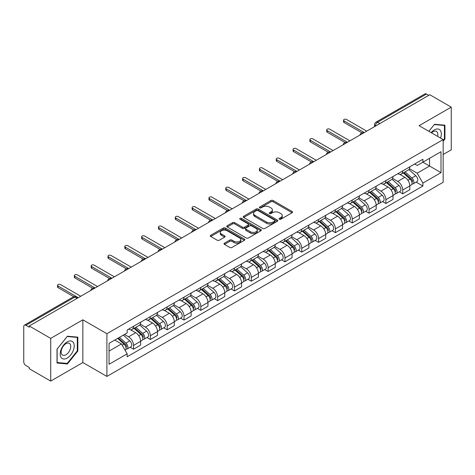 <?xml version="1.0" encoding="UTF-8"?>
<svg xmlns="http://www.w3.org/2000/svg" width="475" height="475" viewBox="0 0 475 475"><rect width="100%" height="100%" fill="white"/><g stroke="black" fill="none" stroke-linecap="round" stroke-linejoin="round"><path stroke-width="0.71" d="M279.377 219.224A1.045 0.606 0 0 0 280.856 219.224L292.101 212.735A1.496 0.867 0 0 0 292.541 212.123A1.496 0.867 0 0 0 292.101 211.512L273.048 200.509A1.496 0.867 0 0 0 270.934 200.509L259.683 207.005A1.045 0.606 0 0 0 259.38 207.433A1.045 0.606 0 0 0 259.683 207.86A1.045 0.606 0 0 0 261.167 207.86L262.622 207.017A4.792 2.767 0 0 1 269.396 207.017L270.988 207.931A4.792 2.767 0 0 1 272.389 209.891A4.792 2.767 0 0 1 270.988 211.844L269.527 212.687A1.045 0.606 0 0 0 269.224 213.115A1.045 0.606 0 0 0 269.527 213.542A1.045 0.606 0 0 0 271.011 213.542L272.466 212.699A4.792 2.767 0 0 1 279.241 212.699L280.832 213.619A4.792 2.767 0 0 1 282.233 215.573A4.792 2.767 0 0 1 280.832 217.532L279.377 218.369A1.045 0.606 0 0 0 279.068 218.797A1.045 0.606 0 0 0 279.377 219.224L279.377 218.369M224.461 243.17A1.496 0.867 0 0 0 224.022 243.776A1.496 0.867 0 0 0 224.461 244.388L229.805 247.475A1.496 0.867 0 0 0 231.925 247.475L244.417 240.267A1.496 0.867 0 0 0 244.851 239.655A1.496 0.867 0 0 0 244.417 239.044L225.358 228.042A1.496 0.867 0 0 0 223.244 228.042L210.752 235.256A1.496 0.867 0 0 0 210.312 235.867A1.496 0.867 0 0 0 210.752 236.473L217.212 240.202A1.496 0.867 0 0 0 219.325 240.202L224.675 237.12A1.496 0.867 0 0 0 225.108 236.508A1.496 0.867 0 0 0 224.675 235.897L221.469 234.044A4.002 2.31 0 0 1 220.299 232.412A4.002 2.31 0 0 1 222.769 230.274A4.002 2.31 0 0 1 227.133 230.779L239.679 238.017A4.002 2.31 0 0 1 240.849 239.655A4.002 2.31 0 0 1 238.379 241.787A4.002 2.31 0 0 1 234.015 241.288L231.925 240.083A1.496 0.867 0 0 0 229.805 240.083L224.461 243.17L224.461 244.388L229.805 241.324L229.805 240.083M106.899 333.711L82.852 319.823L50.712 338.378L29.248 325.992L429.786 94.739L451.25 107.13L419.11 125.685L443.163 139.573L106.899 333.711L106.899 376.426L443.163 182.287L443.163 139.573M262.728 228.469A1.496 0.867 0 0 0 264.848 228.469L277.335 221.255A1.496 0.867 0 0 0 277.774 220.643A1.496 0.867 0 0 0 277.335 220.038L258.281 209.036A1.496 0.867 0 0 0 256.168 209.036L243.675 216.244A1.496 0.867 0 0 0 243.236 216.855A1.496 0.867 0 0 0 243.675 217.467L262.728 228.469M240.439 219.45A1.045 0.606 0 0 1 241.502 219.598L260.858 230.773L248.383 237.975A1.496 0.867 0 0 1 246.27 237.975L227.21 226.973L227.21 225.75A1.496 0.867 0 0 0 226.777 226.361A1.496 0.867 0 0 0 227.21 226.973M227.21 225.75L232.56 222.662A1.496 0.867 0 0 1 234.674 222.662L242.404 227.127A1.496 0.867 0 0 0 244.518 227.127L248.069 225.079A1.496 0.867 0 0 0 248.508 224.467A1.496 0.867 0 0 0 248.069 223.856L240.023 219.213A1.045 0.606 0 0 1 239.715 218.785A1.045 0.606 0 0 1 240.362 218.221A1.045 0.606 0 0 1 241.502 218.352L260.876 229.538A1.496 0.867 0 0 1 261.315 230.149A1.496 0.867 0 0 1 260.876 230.761L260.876 229.538M50.712 338.378L50.712 381.093L29.248 368.707L29.248 367.46L25.905 365.53A3.052 1.763 -120 0 1 23.75 361.79L23.75 326.551A3.052 1.763 -120 0 1 24.379 325.155L73.233 296.946A3.052 1.763 60 0 1 74.759 297.101L25.905 325.304A3.052 1.763 -120 0 0 24.379 325.155M443.163 154.518L451.25 149.845L451.25 107.13M50.712 381.093L82.852 362.538L106.899 376.426M29.248 325.992L29.248 327.233L25.905 325.304M379.858 123.571L377.589 122.265A3.052 1.763 60 0 0 376.063 122.111L424.923 93.907A3.052 1.763 60 0 1 426.443 94.056L377.589 122.265A3.052 1.763 120 0 0 375.434 126L375.434 126.124M428.711 95.362L426.443 94.056M402.717 170.893A7.018 4.049 60 0 1 401.268 174.04L408.387 169.931A7.018 4.049 -120 0 0 409.836 166.778M392.617 178.446L397.759 181.414A7.018 4.049 60 0 1 402.717 190.006L409.836 185.897A7.018 4.049 -120 0 0 404.878 177.306L399.784 174.361M409.836 185.897L409.836 189.697L402.717 193.806L399.309 191.835M401.268 174.04A7.018 4.049 60 0 1 397.812 173.725M402.717 190.006L402.717 193.806M385.896 180.601A7.018 4.049 60 0 1 384.441 183.754L391.56 179.645A7.018 4.049 -120 0 0 393.015 176.492M382.482 201.548L385.896 203.52L393.015 199.405L393.015 195.611A7.018 4.049 -120 0 0 388.051 187.019L382.957 184.074M384.441 183.754A7.018 4.049 60 0 1 380.992 183.439M375.796 188.159L380.932 191.128A7.018 4.049 60 0 1 385.896 199.72L385.896 203.52M369.069 190.315A7.018 4.049 60 0 1 367.62 193.467L374.739 189.359A7.018 4.049 -120 0 0 376.188 186.206M365.661 211.262L369.069 213.227L376.188 209.119L376.188 205.325A7.018 4.049 -120 0 0 371.23 196.733L366.136 193.788M367.62 193.467A7.018 4.049 60 0 1 364.165 193.147M358.969 197.873L364.111 200.842A7.018 4.049 60 0 1 369.069 209.433L369.069 213.227M352.248 200.028A7.018 4.049 60 0 1 350.793 203.181L357.912 199.072A7.018 4.049 -120 0 0 359.367 195.92M348.834 220.976L352.248 222.941L359.367 218.833L359.367 215.038A7.018 4.049 -120 0 0 354.403 206.441L349.309 203.502M350.793 203.181A7.018 4.049 60 0 1 347.344 202.861M342.148 207.587L347.284 210.556A7.018 4.049 60 0 1 352.248 219.147L352.248 222.941M335.421 209.742A7.018 4.049 60 0 1 333.973 212.895L341.086 208.786A7.018 4.049 -120 0 0 342.54 205.633M332.013 230.684L335.421 232.655L342.54 228.546L342.54 224.752A7.018 4.049 -120 0 0 337.582 216.155L332.488 213.216M333.973 212.895A7.018 4.049 60 0 1 330.517 212.574M325.322 217.301L330.463 220.263A7.018 4.049 60 0 1 335.421 228.861L335.421 232.655M318.6 219.456A7.018 4.049 60 0 1 317.146 222.609L324.265 218.494A7.018 4.049 -120 0 0 325.719 215.347M315.186 240.398L318.6 242.369L325.719 238.26L325.719 234.46A7.018 4.049 -120 0 0 320.756 225.868L315.661 222.929M317.146 222.609A7.018 4.049 60 0 1 313.696 222.288M308.501 227.008L313.637 229.977A7.018 4.049 60 0 1 318.6 238.575L318.6 242.369M301.773 229.17A7.018 4.049 60 0 1 300.325 232.317L307.438 228.208A7.018 4.049 -120 0 0 308.892 225.061M298.365 250.111L301.773 252.083L308.892 247.974L308.892 244.174A7.018 4.049 -120 0 0 303.935 235.582L298.84 232.643M300.325 232.317A7.018 4.049 60 0 1 296.869 232.002M291.674 236.722L296.816 239.691A7.018 4.049 60 0 1 301.773 248.283L301.773 252.083M284.952 238.883A7.018 4.049 60 0 1 283.498 242.03L290.617 237.922A7.018 4.049 -120 0 0 292.072 234.775M281.538 259.825L284.952 261.796L292.072 257.688L292.072 253.888A7.018 4.049 -120 0 0 287.108 245.296L282.013 242.357M283.498 242.03A7.018 4.049 60 0 1 280.048 241.716M274.853 246.436L279.989 249.405A7.018 4.049 60 0 1 284.952 257.996L284.952 261.796M268.126 248.597A7.018 4.049 60 0 1 266.677 251.744L273.79 247.635A7.018 4.049 -120 0 0 275.245 244.488M264.717 269.539L268.126 271.51L275.245 267.401L275.245 263.601A7.018 4.049 -120 0 0 270.287 255.01L265.192 252.071M266.677 251.744A7.018 4.049 60 0 1 263.221 251.429M258.026 256.15L263.168 259.118A7.018 4.049 60 0 1 268.126 267.71L268.126 271.51M251.305 258.311A7.018 4.049 60 0 1 249.85 261.458L256.969 257.349A7.018 4.049 -120 0 0 258.424 254.202M247.891 279.252L251.305 281.224L258.424 277.115L258.424 273.315A7.018 4.049 -120 0 0 253.46 264.723L248.366 261.778M249.85 261.458A7.018 4.049 60 0 1 246.4 261.143M241.205 265.863L246.341 268.832A7.018 4.049 60 0 1 251.305 277.424L251.305 281.224M234.478 268.025A7.018 4.049 60 0 1 233.029 271.172L240.142 267.063A7.018 4.049 -120 0 0 241.597 263.916M231.07 288.966L234.478 290.938L241.597 286.829L241.597 283.029A7.018 4.049 -120 0 0 236.639 274.437L231.545 271.492M233.029 271.172A7.018 4.049 60 0 1 229.573 270.857M224.378 275.577L229.52 278.546A7.018 4.049 60 0 1 234.478 287.137L234.478 290.938M217.657 277.738A7.018 4.049 60 0 1 216.202 280.885L223.321 276.777A7.018 4.049 -120 0 0 224.776 273.624M214.243 298.68L217.657 300.651L224.776 296.543L224.776 292.743A7.018 4.049 -120 0 0 219.812 284.151L214.718 281.206M216.202 280.885A7.018 4.049 60 0 1 212.752 280.571M207.557 285.291L212.693 288.26A7.018 4.049 60 0 1 217.657 296.851L217.657 300.651M200.83 287.446A7.018 4.049 60 0 1 199.381 290.599L206.494 286.49A7.018 4.049 -120 0 0 207.949 283.337M197.422 308.394L200.83 310.365L207.949 306.25L207.949 302.456A7.018 4.049 -120 0 0 202.991 293.865L197.897 290.92M199.381 290.599A7.018 4.049 60 0 1 195.926 290.284M190.73 295.005L195.872 297.973A7.018 4.049 60 0 1 200.83 306.565L200.83 310.365M184.009 297.16A7.018 4.049 60 0 1 182.554 300.313L189.673 296.204A7.018 4.049 -120 0 0 191.128 293.051M180.595 318.108L184.009 320.073L191.128 315.964L191.128 312.17A7.018 4.049 -120 0 0 186.164 303.578L181.07 300.633M182.554 300.313A7.018 4.049 60 0 1 179.105 299.992M173.909 304.718L179.045 307.687A7.018 4.049 60 0 1 184.009 316.279L184.009 320.073M167.182 306.874A7.018 4.049 60 0 1 165.733 310.027L172.847 305.918A7.018 4.049 -120 0 0 174.301 302.765M163.774 327.821L167.182 329.787L174.301 325.678L174.301 321.884A7.018 4.049 -120 0 0 169.343 313.286L164.249 310.347M165.733 310.027A7.018 4.049 60 0 1 162.278 309.706M157.083 314.432L162.224 317.401A7.018 4.049 60 0 1 167.182 325.992L167.182 329.787M150.361 316.588A7.018 4.049 60 0 1 148.907 319.74L156.026 315.626A7.018 4.049 -120 0 0 157.48 312.479M146.947 337.529L150.361 339.5L157.48 335.392L157.48 331.592A7.018 4.049 -120 0 0 152.517 323L147.422 320.061M148.907 319.74A7.018 4.049 60 0 1 145.457 319.42M140.262 324.146L145.398 327.109A7.018 4.049 60 0 1 150.361 335.706L150.361 339.5M133.534 326.301A7.018 4.049 60 0 1 132.086 329.454L139.199 325.339A7.018 4.049 -120 0 0 140.653 322.192M130.126 347.243L133.534 349.214L140.653 345.105L140.653 341.305A7.018 4.049 -120 0 0 135.696 332.714L130.601 329.775M132.086 329.454A7.018 4.049 60 0 1 128.63 329.133M124.48 334.459L128.577 336.822A7.018 4.049 60 0 1 133.534 345.42L133.534 349.214M414.633 164.012L417.169 165.472L441.002 151.715L429.572 158.312L429.572 166.036L417.169 173.197L409.444 168.732M109.054 351.084L121.457 343.924L127.175 353.822L109.054 364.283L109.054 343.36L127.175 332.904L127.175 329.977L422.887 159.25L422.887 162.171L441.002 172.633L422.887 183.095L417.169 173.197M441.002 151.715L441.002 172.633M127.175 353.822L127.175 356.749L422.887 186.022L422.887 183.095M443.163 141.283L444.938 139.068L444.938 125.192L434.536 124.266L428.866 131.32M82.852 319.823L82.852 362.538M57.018 363.031L67.426 363.963L77.835 351.019L77.835 337.143L67.426 336.211L57.018 349.155L57.018 363.031M121.457 343.924L114.772 340.064M416.13 182.121L422.887 186.022M444.404 138.759L444.938 139.068M66.328 363.327L67.426 363.963M77.294 350.704L77.835 351.019M279.793 219.373L280.832 218.773A4.792 2.767 0 0 0 282.233 216.82L282.233 215.573M272.389 209.891L272.389 211.138A4.792 2.767 0 0 1 270.988 213.091L269.948 213.691M292.101 211.512L292.101 212.735L273.048 201.756A1.496 0.867 0 0 0 270.934 201.756L260.104 208.008M277.317 221.267L258.281 210.283A1.496 0.867 0 0 0 256.168 210.283L243.693 217.479M274.692 221.077A1.045 0.606 0 0 0 274.995 220.643A1.045 0.606 0 0 0 274.692 220.216L257.967 210.562A1.045 0.606 0 0 0 256.482 210.562L254.95 211.446A4.792 2.767 0 0 0 253.543 213.406A4.792 2.767 0 0 0 254.95 215.359L266.38 221.962A4.792 2.767 0 0 0 273.155 221.962L274.692 221.077L274.692 222.318A1.045 0.606 0 0 0 274.995 221.89L274.995 220.643M253.543 213.406L253.543 214.647A4.792 2.767 0 0 0 254.95 216.606L254.95 215.359M274.692 222.318L273.155 223.208A4.792 2.767 0 0 1 266.38 223.208L254.95 216.606M227.234 226.985L232.56 223.909L232.56 222.662M248.508 224.467L248.508 225.714A1.496 0.867 0 0 1 248.069 226.32L244.518 228.368A1.496 0.867 0 0 1 242.404 228.368L234.674 223.909A1.496 0.867 0 0 0 232.56 223.909M250.42 231.752A4.002 2.31 0 0 0 254.784 232.257A4.002 2.31 0 0 0 257.26 230.12A4.002 2.31 0 0 0 256.084 228.487L251.667 225.934A1.496 0.867 0 0 0 249.547 225.934L246.002 227.982A1.496 0.867 0 0 0 245.563 228.594A1.496 0.867 0 0 0 246.002 229.205L250.42 231.752L250.42 232.999A4.002 2.31 0 0 0 254.784 233.498A4.002 2.31 0 0 0 257.26 231.367L257.26 230.12M245.563 228.594L245.563 229.835A1.496 0.867 0 0 0 246.002 230.446L246.002 229.205M250.42 232.999L246.002 230.446M240.849 239.655L240.849 240.896A4.002 2.31 0 0 1 238.379 243.034A4.002 2.31 0 0 1 234.015 242.535L231.925 241.324A1.496 0.867 0 0 0 229.805 241.324M220.299 232.412L220.299 233.658A4.002 2.31 0 0 0 221.469 235.291L221.469 234.044M224.651 237.126L221.469 235.291M244.393 240.279L225.358 229.288A1.496 0.867 0 0 0 223.244 229.288L210.769 236.485M403.204 172.918L410.062 179.039A3.812 2.203 60 0 1 411.261 184.935L409.836 185.755M403.388 173.084L406.612 174.942M403.898 172.52L411.528 179.33A1.829 1.057 60 0 1 412.098 182.157A1.829 1.057 60 0 1 411.932 182.222M405.038 171.861L411.896 177.977A3.812 2.203 60 0 1 413.09 183.873A3.812 2.203 60 0 1 411.938 183.997M408.862 169.569L415.779 175.738A3.812 2.203 60 0 1 416.973 181.634L413.09 183.873M361.926 132.828L344.054 122.508A1.752 1.015 180 0 1 343.538 121.796L343.538 120.175A1.752 1.015 -0 0 0 344.054 120.893L364.272 132.567M366.753 131.136L346.53 119.462A1.752 1.015 -0 0 0 344.618 119.243A1.752 1.015 -0 0 0 343.538 120.175M386.383 182.632L393.235 188.753A3.812 2.203 60 0 1 394.434 194.649L393.009 195.468M386.561 182.798L389.791 184.656M387.072 182.234L394.701 189.038A1.829 1.057 60 0 1 395.277 191.87A1.829 1.057 60 0 1 395.111 191.936M388.218 181.575L395.069 187.69A3.812 2.203 60 0 1 396.269 193.586A3.812 2.203 60 0 1 395.117 193.711M392.035 179.283L398.952 185.452A3.812 2.203 60 0 1 400.152 191.348L396.269 193.586M369.556 192.345L376.414 198.461A3.812 2.203 60 0 1 377.613 204.363L376.188 205.182M369.74 192.506L372.964 194.37M370.251 191.947L377.88 198.752A1.829 1.057 60 0 1 378.45 201.584A1.829 1.057 60 0 1 378.284 201.649M371.391 191.288L378.248 197.404A3.812 2.203 60 0 1 379.442 203.3A3.812 2.203 60 0 1 378.29 203.425M375.214 188.991L382.132 195.166A3.812 2.203 60 0 1 383.325 201.062L379.442 203.3M440.568 138.077A9.916 5.724 120 0 0 440.39 130.465A9.916 5.724 120 0 0 431.14 132.632M437.606 136.361A6.787 3.919 120 0 0 437.196 132.109A6.787 3.919 120 0 0 436.436 131.403A6.787 3.919 120 0 0 431.555 132.869M428.883 131.332L434.316 124.569L444.404 125.471L444.404 138.914L443.163 140.458M443.733 125.085L444.404 125.471M73.281 342.41A9.916 5.724 120 0 0 63.709 344.975A9.916 5.724 120 0 0 61.138 357.515A9.916 5.724 120 0 0 70.716 354.95A9.916 5.724 120 0 0 73.281 342.41M70.092 344.054A6.787 3.919 120 0 0 69.326 343.348A6.787 3.919 120 0 0 63.015 346.518A6.787 3.919 120 0 0 61.78 354.397A6.787 3.919 120 0 0 62.54 355.104A6.787 3.919 120 0 0 68.857 351.933A6.787 3.919 120 0 0 70.092 344.054M67.213 363.405L57.131 362.508L57.131 349.06L67.213 336.52L77.294 337.416L77.294 350.865L67.213 363.405M76.629 337.03L77.294 337.416M345.099 142.542L327.228 132.222A1.752 1.015 180 0 1 326.711 131.51L326.711 129.889A1.752 1.015 -0 0 0 327.228 130.607L347.451 142.28M349.927 140.849L329.709 129.176A1.752 1.015 -0 0 0 327.798 128.957A1.752 1.015 -0 0 0 326.711 129.889M328.278 152.255L310.407 141.936A1.752 1.015 180 0 1 309.89 141.223L309.89 139.602A1.752 1.015 -0 0 0 310.407 140.321L330.624 151.994M333.106 150.563L312.883 138.884A1.752 1.015 -0 0 0 310.971 138.664A1.752 1.015 -0 0 0 309.89 139.602M352.735 202.059L359.587 208.175A3.812 2.203 60 0 1 360.786 214.071L359.361 214.896M352.913 202.219L356.143 204.084M353.424 201.661L361.053 208.466A1.829 1.057 60 0 1 361.629 211.298A1.829 1.057 60 0 1 361.463 211.363M354.57 201.002L361.422 207.118A3.812 2.203 60 0 1 362.621 213.014A3.812 2.203 60 0 1 361.469 213.138M358.387 198.704L365.305 204.879A3.812 2.203 60 0 1 366.504 210.775L362.621 213.014M335.908 211.773L342.766 217.888A3.812 2.203 60 0 1 343.965 223.784L342.54 224.61M336.092 211.933L339.316 213.797M336.603 211.375L344.233 218.179A1.829 1.057 60 0 1 344.803 221.012A1.829 1.057 60 0 1 344.636 221.077M337.743 210.716L344.601 216.832A3.812 2.203 60 0 1 345.794 222.727A3.812 2.203 60 0 1 344.642 222.852M341.567 208.418L348.484 214.593A3.812 2.203 60 0 1 349.677 220.489L345.794 222.727M319.087 221.487L325.939 227.602A3.812 2.203 60 0 1 327.138 233.498L325.713 234.323M319.265 221.647L322.495 223.511M319.776 221.089L327.406 227.893A1.829 1.057 60 0 1 327.982 230.725A1.829 1.057 60 0 1 327.815 230.791M320.922 220.43L327.774 226.545A3.812 2.203 60 0 1 328.973 232.441A3.812 2.203 60 0 1 327.821 232.566M324.74 218.132L331.657 224.301A3.812 2.203 60 0 1 332.856 230.197L328.973 232.441M311.452 161.969L293.58 151.65A1.752 1.015 180 0 1 293.063 150.937L293.063 149.316A1.752 1.015 -0 0 0 293.58 150.035L313.803 161.708M316.279 160.277L296.062 148.598A1.752 1.015 -0 0 0 294.15 148.378A1.752 1.015 -0 0 0 293.063 149.316M294.631 171.683L276.759 161.363A1.752 1.015 180 0 1 276.242 160.651L276.242 159.03A1.752 1.015 -0 0 0 276.759 159.743L296.976 171.422M299.458 169.985L279.235 158.312A1.752 1.015 -0 0 0 277.323 158.092A1.752 1.015 -0 0 0 276.242 159.03M277.804 181.397L259.932 171.077A1.752 1.015 180 0 1 259.415 170.359L259.415 168.744A1.752 1.015 -0 0 0 259.932 169.456L280.155 181.135M282.631 179.698L262.414 168.025A1.752 1.015 -0 0 0 260.502 167.806A1.752 1.015 -0 0 0 259.415 168.744M302.26 231.2L309.118 237.316A3.812 2.203 60 0 1 310.317 243.212L308.892 244.031M302.444 231.361L305.668 233.225M302.955 230.803L310.585 237.607A1.829 1.057 60 0 1 311.155 240.439A1.829 1.057 60 0 1 310.988 240.504M304.095 230.143L310.953 236.259A3.812 2.203 60 0 1 312.146 242.155A3.812 2.203 60 0 1 310.994 242.274M307.919 227.846L314.836 234.015A3.812 2.203 60 0 1 316.029 239.911L312.146 242.155M260.983 191.11L243.111 180.791A1.752 1.015 180 0 1 242.594 180.072L242.594 178.458A1.752 1.015 -0 0 0 243.111 179.17L263.328 190.843M265.81 189.412L245.587 177.739A1.752 1.015 -0 0 0 243.675 177.519A1.752 1.015 -0 0 0 242.594 178.458M285.439 240.914L292.291 247.03A3.812 2.203 60 0 1 293.491 252.926L292.066 253.745M285.618 241.074L288.848 242.939M286.128 240.516L293.758 247.321A1.829 1.057 60 0 1 294.334 250.153A1.829 1.057 60 0 1 294.168 250.218M287.274 239.851L294.126 245.973A3.812 2.203 60 0 1 295.325 251.869A3.812 2.203 60 0 1 294.173 251.987M291.092 237.559L298.009 243.728A3.812 2.203 60 0 1 299.208 249.624L295.325 251.869M244.156 200.824L226.284 190.505A1.752 1.015 180 0 1 225.768 189.786L225.768 188.171A1.752 1.015 -0 0 0 226.284 188.884L246.507 200.557M248.983 199.126L228.766 187.453A1.752 1.015 -0 0 0 226.854 187.233A1.752 1.015 -0 0 0 225.768 188.171M268.613 250.628L275.47 256.743A3.812 2.203 60 0 1 276.67 262.639L275.245 263.459M268.797 250.788L272.021 252.652M269.307 250.224L276.937 257.034A1.829 1.057 60 0 1 277.507 259.861A1.829 1.057 60 0 1 277.341 259.932M270.447 249.565L277.305 255.687A3.812 2.203 60 0 1 278.498 261.582A3.812 2.203 60 0 1 277.347 261.701M274.271 247.273L281.188 253.442A3.812 2.203 60 0 1 282.382 259.338L278.498 261.582M227.335 210.538L209.457 200.218A1.752 1.015 180 0 1 208.947 199.5L208.947 197.879A1.752 1.015 -0 0 0 209.457 198.598L229.68 210.271M232.162 208.84L211.939 197.167A1.752 1.015 -0 0 0 210.027 196.947A1.752 1.015 -0 0 0 208.947 197.879M251.792 260.342L258.643 266.457A3.812 2.203 60 0 1 259.843 272.353L258.418 273.173M251.97 260.502L255.2 262.366M252.48 259.938L260.11 266.748A1.829 1.057 60 0 1 260.686 269.574A1.829 1.057 60 0 1 260.52 269.646M253.626 259.279L260.478 265.4A3.812 2.203 60 0 1 261.678 271.296A3.812 2.203 60 0 1 260.526 271.415M257.444 256.987L264.361 263.156A3.812 2.203 60 0 1 265.561 269.052L261.678 271.296M210.508 220.246L192.636 209.932A1.752 1.015 180 0 1 192.12 209.214L192.12 207.593A1.752 1.015 -0 0 0 192.636 208.311L212.859 219.984M215.335 218.553L195.118 206.88A1.752 1.015 -0 0 0 193.206 206.661A1.752 1.015 -0 0 0 192.12 207.593M234.965 270.049L241.822 276.171A3.812 2.203 60 0 1 243.022 282.067L241.597 282.886M235.149 270.216L238.373 272.08M235.659 269.652L243.289 276.462A1.829 1.057 60 0 1 243.859 279.288A1.829 1.057 60 0 1 243.693 279.353M236.799 268.993L243.657 275.108A3.812 2.203 60 0 1 244.851 281.004A3.812 2.203 60 0 1 243.699 281.129M240.623 266.701L247.54 272.87A3.812 2.203 60 0 1 248.734 278.766L244.851 281.004M193.687 229.959L175.809 219.646A1.752 1.015 180 0 1 175.299 218.928L175.299 217.307A1.752 1.015 -0 0 0 175.809 218.025L196.033 229.698M198.514 228.267L178.291 216.594A1.752 1.015 -0 0 0 176.379 216.374A1.752 1.015 -0 0 0 175.299 217.307M218.144 279.763L224.996 285.885A3.812 2.203 60 0 1 226.195 291.781L224.77 292.6M218.322 279.929L221.552 281.788M218.833 279.365L226.462 286.176A1.829 1.057 60 0 1 227.038 289.002A1.829 1.057 60 0 1 226.872 289.067M219.978 278.706L226.83 284.822A3.812 2.203 60 0 1 228.03 290.718A3.812 2.203 60 0 1 226.878 290.842M223.796 276.414L230.713 282.583A3.812 2.203 60 0 1 231.913 288.479L228.03 290.718M176.86 239.673L158.988 229.354A1.752 1.015 180 0 1 158.472 228.641L158.472 227.02A1.752 1.015 -0 0 0 158.988 227.739L179.212 239.412M181.688 237.981L161.47 226.308A1.752 1.015 -0 0 0 159.558 226.088A1.752 1.015 -0 0 0 158.472 227.02M201.317 289.477L208.175 295.598A3.812 2.203 60 0 1 209.374 301.494L207.949 302.314M201.501 289.643L204.725 291.502M202.012 289.079L209.641 295.883A1.829 1.057 60 0 1 210.211 298.716A1.829 1.057 60 0 1 210.045 298.781M203.152 288.42L210.009 294.536A3.812 2.203 60 0 1 211.203 300.432A3.812 2.203 60 0 1 210.051 300.556M206.975 286.122L213.893 292.297A3.812 2.203 60 0 1 215.086 298.193L211.203 300.432M160.039 249.387L142.162 239.067A1.752 1.015 180 0 1 141.651 238.355L141.651 236.734A1.752 1.015 -0 0 0 142.162 237.453L162.385 249.126M164.867 247.695L144.643 236.022A1.752 1.015 -0 0 0 142.732 235.802A1.752 1.015 -0 0 0 141.651 236.734M184.496 299.191L191.348 305.306A3.812 2.203 60 0 1 192.547 311.202L191.122 312.027M184.674 299.351L187.904 301.215M185.185 298.793L192.814 305.597A1.829 1.057 60 0 1 193.39 308.429A1.829 1.057 60 0 1 193.224 308.495M186.331 298.134L193.183 304.249A3.812 2.203 60 0 1 194.382 310.145A3.812 2.203 60 0 1 193.23 310.27M190.148 295.836L197.066 302.011A3.812 2.203 60 0 1 198.265 307.907L194.382 310.145M143.213 259.101L125.341 248.781A1.752 1.015 180 0 1 124.824 248.069L124.824 246.448A1.752 1.015 -0 0 0 125.341 247.166L145.564 258.839M148.04 257.408L127.823 245.729A1.752 1.015 -0 0 0 125.911 245.51A1.752 1.015 -0 0 0 124.824 246.448M167.669 308.904L174.527 315.02A3.812 2.203 60 0 1 175.726 320.916L174.301 321.741M167.853 309.065L171.077 310.929M168.364 308.507L175.993 315.311A1.829 1.057 60 0 1 176.563 318.143A1.829 1.057 60 0 1 176.397 318.208M169.504 307.848L176.362 313.963A3.812 2.203 60 0 1 177.555 319.859A3.812 2.203 60 0 1 176.403 319.984M173.328 305.55L180.245 311.725A3.812 2.203 60 0 1 181.438 317.621L177.555 319.859M126.392 268.814L108.514 258.495A1.752 1.015 180 0 1 108.003 257.783L108.003 256.162A1.752 1.015 -0 0 0 108.514 256.88L128.737 268.553M131.219 267.122L110.996 255.443A1.752 1.015 -0 0 0 109.084 255.223A1.752 1.015 -0 0 0 108.003 256.162M150.848 318.618L157.7 324.734A3.812 2.203 60 0 1 158.899 330.63L157.474 331.455M151.026 318.778L154.256 320.643M151.537 318.22L159.167 325.025A1.829 1.057 60 0 1 159.743 327.857A1.829 1.057 60 0 1 159.576 327.922M152.683 317.561L159.535 323.677A3.812 2.203 60 0 1 160.734 329.573A3.812 2.203 60 0 1 159.582 329.697M156.501 315.263L163.418 321.438A3.812 2.203 60 0 1 164.617 327.334L160.734 329.573M109.565 278.528L91.693 268.209A1.752 1.015 180 0 1 91.176 267.49L91.176 265.875A1.752 1.015 -0 0 0 91.693 266.588L111.916 278.267M114.392 276.83L94.175 265.157A1.752 1.015 -0 0 0 92.263 264.937A1.752 1.015 -0 0 0 91.176 265.875M134.021 328.332L140.879 334.447A3.812 2.203 60 0 1 142.078 340.343L140.653 341.169M134.205 328.492L137.429 330.357M134.716 327.934L142.346 334.738A1.829 1.057 60 0 1 142.916 337.571A1.829 1.057 60 0 1 142.749 337.636M135.856 327.275L142.714 333.391A3.812 2.203 60 0 1 143.907 339.287A3.812 2.203 60 0 1 142.755 339.411M139.68 324.977L146.597 331.146A3.812 2.203 60 0 1 147.79 337.042L143.907 339.287M92.744 288.242L74.866 277.923A1.752 1.015 180 0 1 74.355 277.204L74.355 275.589A1.752 1.015 -0 0 0 74.866 276.302L95.089 287.981M97.571 286.544L77.348 274.871A1.752 1.015 -0 0 0 75.436 274.651A1.752 1.015 -0 0 0 74.355 275.589M117.616 338.42L124.052 344.161A3.812 2.203 60 0 1 125.252 350.057L125.062 350.164M117.681 338.384L120.608 340.07M118.311 338.022L125.519 344.452A1.829 1.057 60 0 1 126.095 347.284A1.829 1.057 60 0 1 125.928 347.35M119.451 337.363L125.887 343.104A3.812 2.203 60 0 1 127.086 349A3.812 2.203 60 0 1 125.934 349.119M123.334 335.118L129.77 340.86A3.812 2.203 60 0 1 130.969 346.756L127.086 349M73.762 296.709L58.045 287.636A1.752 1.015 180 0 1 57.528 286.918L57.528 285.303A1.752 1.015 -0 0 0 58.045 286.015L78.268 297.688M80.744 296.257L60.527 284.584A1.752 1.015 -0 0 0 58.615 284.365A1.752 1.015 -0 0 0 57.528 285.303M375.541 126.059L375.434 126A3.052 1.763 0 0 1 374.543 124.753L374.543 126.641M150.361 335.706L157.48 331.592M167.182 325.992L174.301 321.884M184.009 316.279L191.128 312.17M200.83 306.565L207.949 302.456M217.657 296.851L224.776 292.743M234.478 287.137L241.597 283.029M251.305 277.424L258.424 273.315M268.126 267.71L275.245 263.601M284.952 257.996L292.072 253.888M301.773 248.283L308.892 244.174M318.6 238.575L325.719 234.46M335.421 228.861L342.54 224.752M352.248 219.147L359.367 215.038M369.069 209.433L376.188 205.325M385.896 199.72L393.015 195.611M133.534 345.42L140.653 341.305M128.577 336.822L135.696 332.714M145.398 327.109L152.517 323M162.224 317.401L169.343 313.286M179.045 307.687L186.164 303.578M195.872 297.973L202.991 293.865M212.693 288.26L219.812 284.151M229.52 278.546L236.639 274.437M246.341 268.832L253.46 264.723M263.168 259.118L270.287 255.01M279.989 249.405L287.108 245.296M296.816 239.691L303.935 235.582M313.637 229.977L320.756 225.868M330.463 220.263L337.582 216.155M347.284 210.556L354.403 206.441M364.111 200.842L371.23 196.733M380.932 191.128L388.051 187.019M397.759 181.414L404.878 177.306M363.601 132.958A3.052 1.763 120 0 0 362.253 133.736M346.774 142.672A3.052 1.763 120 0 0 345.426 143.45M329.953 152.38A3.052 1.763 120 0 0 328.605 153.158M313.126 162.094A3.052 1.763 120 0 0 311.778 162.872M296.305 171.808A3.052 1.763 120 0 0 294.957 172.585M279.478 181.521A3.052 1.763 120 0 0 278.13 182.299M262.657 191.235A3.052 1.763 120 0 0 261.309 192.013M245.83 200.949A3.052 1.763 120 0 0 244.482 201.727M229.009 210.662A3.052 1.763 120 0 0 227.662 211.44M212.183 220.376A3.052 1.763 120 0 0 210.835 221.154M195.362 230.09A3.052 1.763 120 0 0 194.014 230.868M178.535 239.804A3.052 1.763 120 0 0 177.187 240.582M161.714 249.518A3.052 1.763 120 0 0 160.366 250.289M144.887 259.225A3.052 1.763 120 0 0 143.539 260.003M128.066 268.939A3.052 1.763 120 0 0 126.718 269.717M111.239 278.653A3.052 1.763 120 0 0 109.891 279.431M94.418 288.367A3.052 1.763 120 0 0 93.07 289.144M77.027 298.407L74.759 297.101A3.052 1.763 120 0 1 76.285 296.946A3.052 3.052 0 0 0 73.233 296.946M280.832 218.773L280.832 217.532M269.527 213.542L269.527 212.687M270.988 213.091L270.988 211.844M259.683 207.86L259.683 207.005M270.934 201.756L270.934 200.509M273.048 201.756L273.048 200.509M243.675 217.467L243.675 216.244M256.168 210.283L256.168 209.036M258.281 210.283L258.281 209.036M277.335 221.255L277.335 220.038M266.38 223.208L266.38 221.962M273.155 223.208L273.155 221.962M234.674 223.909L234.674 222.662M242.404 228.368L242.404 227.127M244.518 228.368L244.518 227.127M248.069 226.32L248.069 225.079M241.502 219.598L241.502 218.352M231.925 241.324L231.925 240.083M234.015 242.535L234.015 241.288M224.675 237.12L224.675 235.897M210.752 236.473L210.752 235.256M223.244 229.288L223.244 228.042M225.358 229.288L225.358 228.042M244.417 240.267L244.417 239.044M410.062 179.039L407.924 180.274M412.478 181.319L411.795 181.717M415.779 175.738L411.896 177.977M344.054 120.893L344.054 122.508M393.235 188.753L391.097 189.982M395.657 191.033L394.968 191.431M398.952 185.452L395.069 187.69M376.414 198.461L374.276 199.696M378.83 200.747L378.142 201.145M382.132 195.166L378.248 197.404M327.228 130.607L327.228 132.222M310.407 140.321L310.407 141.936M359.587 208.175L357.449 209.41M362.009 210.461L361.321 210.858M365.305 204.879L361.422 207.118M342.766 217.888L340.628 219.123M345.183 220.174L344.494 220.572M348.484 214.593L344.601 216.832M325.939 227.602L323.802 228.837M328.362 229.888L327.673 230.28M331.657 224.301L327.774 226.545M293.58 150.035L293.58 151.65M276.759 159.743L276.759 161.363M259.932 169.456L259.932 171.077M309.118 237.316L306.981 238.551M311.535 239.602L310.846 239.994M314.836 234.015L310.953 236.259M243.111 179.17L243.111 180.791M292.291 247.03L290.154 248.265M294.714 249.31L294.025 249.708M298.009 243.728L294.126 245.973M226.284 188.884L226.284 190.505M275.47 256.743L273.333 257.978M277.887 259.023L277.198 259.421M281.188 253.442L277.305 255.687M209.457 198.598L209.457 200.218M258.643 266.457L256.506 267.692M261.066 268.737L260.377 269.135M264.361 263.156L260.478 265.4M192.636 208.311L192.636 209.932M241.822 276.171L239.685 277.406M244.239 278.451L243.55 278.849M247.54 272.87L243.657 275.108M175.809 218.025L175.809 219.646M224.996 285.885L222.858 287.12M227.418 288.165L226.729 288.562M230.713 282.583L226.83 284.822M158.988 227.739L158.988 229.354M208.175 295.598L206.037 296.827M210.591 297.878L209.902 298.276M213.893 292.297L210.009 294.536M142.162 237.453L142.162 239.067M191.348 305.306L189.21 306.541M193.77 307.592L193.082 307.99M197.066 302.011L193.183 304.249M125.341 247.166L125.341 248.781M174.527 315.02L172.389 316.255M176.943 317.306L176.255 317.704M180.245 311.725L176.362 313.963M108.514 256.88L108.514 258.495M157.7 324.734L155.562 325.969M160.123 327.02L159.434 327.418M163.418 321.438L159.535 323.677M91.693 266.588L91.693 268.209M140.879 334.447L138.742 335.683M143.296 336.733L142.607 337.125M146.597 331.146L142.714 333.391M74.866 276.302L74.866 277.923M124.052 344.161L122.212 345.224M126.475 346.447L125.786 346.839M129.77 340.86L125.887 343.104M58.045 286.015L58.045 287.636M363.856 132.804A3.052 3.052 0 0 0 359.943 135.066M347.035 142.518A3.052 3.052 0 0 0 343.116 144.78M330.208 152.232A3.052 3.052 0 0 0 326.295 154.494M313.387 161.945A3.052 3.052 0 0 0 309.468 164.208M296.56 171.659A3.052 3.052 0 0 0 292.647 173.921M279.739 181.373A3.052 3.052 0 0 0 275.821 183.635M262.913 191.087A3.052 3.052 0 0 0 259 193.343M246.092 200.8A3.052 3.052 0 0 0 242.173 203.057M229.265 210.514A3.052 3.052 0 0 0 225.352 212.77M212.444 220.228A3.052 3.052 0 0 0 208.525 222.484M195.617 229.942A3.052 3.052 0 0 0 191.704 232.198M178.796 239.649A3.052 3.052 0 0 0 174.877 241.912M161.969 249.363A3.052 3.052 0 0 0 158.056 251.625M145.148 259.077A3.052 3.052 0 0 0 141.229 261.339M128.321 268.791A3.052 3.052 0 0 0 124.408 271.053M111.5 278.504A3.052 3.052 0 0 0 107.582 280.767M94.673 288.218A3.052 3.052 0 0 0 90.761 290.48M77.918 297.89L76.285 296.946M376.063 122.111A3.052 3.052 0 0 0 374.543 124.753"/></g></svg>
